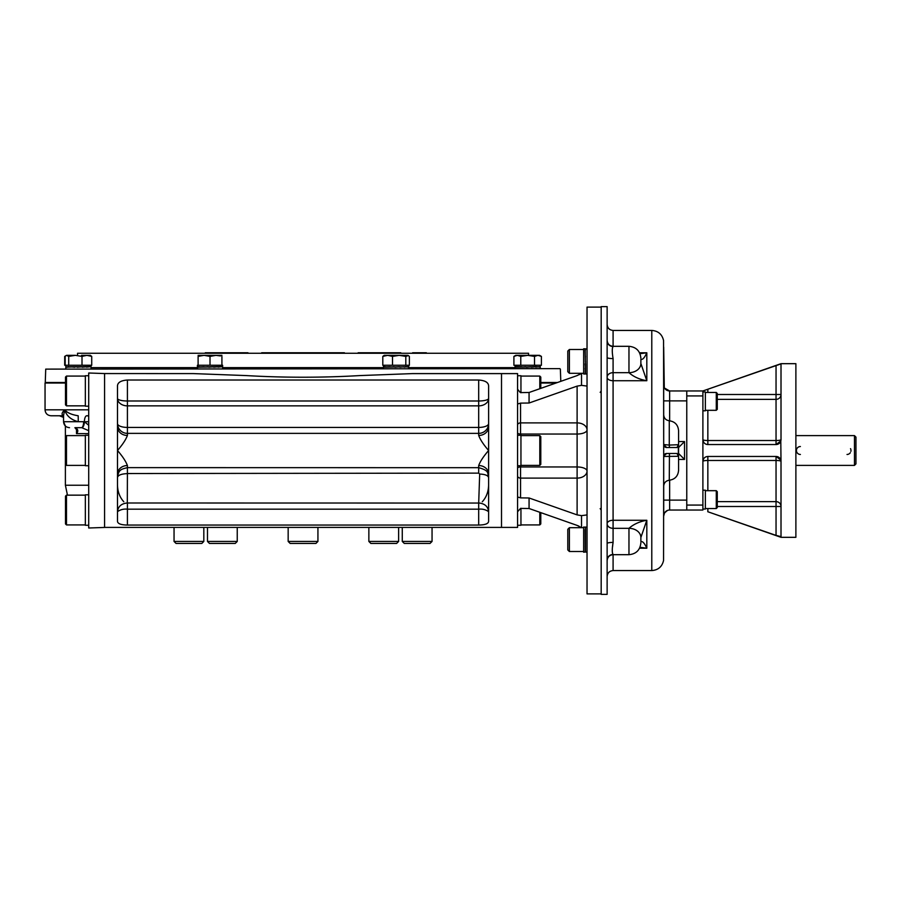 <?xml version="1.0" encoding="UTF-8"?>
<svg xmlns="http://www.w3.org/2000/svg" width="901" height="901" viewBox="0 0 901 901"><rect width="100%" height="100%" fill="white"/><g stroke="black" fill="none" stroke-linecap="round" stroke-linejoin="round"><path stroke-width="1.35" d="M702.893 490.189L705.37 490.189L705.37 509.042L702.893 509.042M702.893 391.958L705.37 391.958L705.37 410.811L702.893 410.811M76.033 366.91L75.312 366.842L76.033 366.91M65.886 367.225L72.699 366.91L68.318 366.853M68.836 366.662L65.874 367.09M515.102 367.225L539.688 366.797M516.498 367.225L515.102 366.797L516.498 367.225M522.839 367.124L522.163 367.067M520.654 366.91L520.057 366.842M527.603 367.124L526.927 367.067M525.193 366.91L524.483 366.842M530.07 366.91L529.394 366.842M529.27 366.853L529.923 366.921M538.809 366.797L535.723 367.146M524.528 366.842L525.249 366.91M526.972 367.056L527.659 367.124M533.764 367L531.399 367.191M531.399 366.797L526.511 367.225M521.792 366.797L515.665 366.662M520.26 366.831L520.879 366.887M522.411 367.045L523.064 367.101M540.262 367L540.262 365.265L515.057 365.265L515.057 367M530.115 366.786L530.779 366.842M525.193 366.786L525.925 366.842M526.511 366.898L521.916 366.944M527.659 367L528.335 367.056M520.654 366.786L521.274 366.842M522.839 367L523.515 367.067M515.09 366.662L516.442 367.09M526.646 366.944L535.712 366.673M540.217 367.09L535.825 366.662M533.674 366.887L531.534 367.09M197.465 367.225L222.051 366.797M198.862 367.225L197.465 366.797M205.191 367.124L204.527 367.067M203.007 366.91L202.421 366.842M209.967 367.124L209.28 367.067M207.557 366.91L206.847 366.842M212.422 366.91L211.746 366.842M221.173 366.797L218.076 367.146M218.076 366.797L213.751 367.191M213.751 366.797L208.863 367.225M204.144 366.797L200.326 366.921M202.612 366.831L203.232 366.887M204.764 367.045L205.417 367.101M200.337 366.921L198.017 366.662L197.409 368.633M222.615 367L222.615 365.265L197.409 365.265L197.409 367M222.006 366.662L204.268 366.944M212.467 366.786L213.143 366.842M207.557 366.786L208.277 366.842M210.012 367L210.688 367.056M203.007 366.786L203.626 366.842M205.191 367L205.879 367.067M198.017 366.662L197.454 367.09M585.346 538.888L585.413 539.609M585.504 551.975L583.657 552.212L583.657 527.006L585.504 527.254L585.492 551.581M585.368 544.914L585.301 544.238M587.035 552.212L585.211 551.998L585.132 529.563M585.076 349.025L585.346 362.112L585.211 349.002L587.035 348.788M585.492 363.689L585.492 373.352M585.627 349.025L585.211 350.838M585.29 373.994L583.657 373.994L583.657 348.788L585.29 348.788M585.492 368.498L585.098 363.846M585.492 371.944L585.143 368.385M585.29 356.571L585.346 355.906M585.29 361.391L585.346 360.659M585.368 356.086L585.301 356.762M585.413 356.571L585.346 357.246M585.211 373.78L585.413 361.391M585.29 534.789L585.346 534.124M585.29 544.429L585.346 543.754M585.492 550.162L585.143 546.614M585.368 534.316L585.301 534.98M585.335 543.562L585.267 544.238M587.035 527.006L585.211 527.22M585.346 529.214L585.413 527.006M585.413 544.429L585.346 545.094M585.413 534.789L585.346 535.464M383.533 367.225L408.119 366.797M384.93 367.225L383.533 366.797M391.259 367.124L390.595 367.067M389.086 366.91L388.489 366.842M396.035 367.124L395.348 367.067M393.624 366.91L392.915 366.842M398.49 366.91L397.825 366.842M407.162 367.011L405.777 366.797M407.241 366.797L404.144 367.146M404.144 366.797L399.83 367.191M399.83 366.797L394.931 367.225M390.223 366.797L386.394 366.921M397.701 366.853L398.355 366.921M407.995 355.343L409.369 356.402L409.369 365.265L383.477 365.265L383.477 367M405.687 366.662L408.074 367.09M404.144 366.898L390.336 366.944M398.546 366.786L399.211 366.842M393.624 366.786L394.345 366.842M396.08 367L396.767 367.056M389.086 366.786L389.705 366.842M391.259 367L391.946 367.067M384.096 366.662L386.484 366.944M404.256 366.944L408.649 366.662L408.682 368.633M408.074 366.662L408.649 367.09M72.576 366.797L90.472 366.797M67.282 367.225L65.886 366.797M74.704 367.225L70.379 366.797M78.387 367.124L77.711 367.067M75.977 366.91L75.267 366.842M80.853 366.91L80.178 366.842M86.507 366.797L82.182 367.191M82.182 366.797L77.295 367.225M71.044 366.831L71.663 366.887M80.054 366.853L80.707 366.921M89.593 366.797L86.507 367.146M77.756 367.056L78.443 367.124M91.046 367L91.046 365.265L64.692 365.265L64.692 356.402L65.66 355.906M90.438 366.662L72.699 366.944M80.899 366.786L81.563 366.842M78.443 367L79.119 367.056M71.438 366.786L72.057 366.842M847.019 454.464A3.964 3.964 0 0 0 847.773 454.397M847.818 454.386A3.964 3.964 0 0 0 848.877 454.003M849.575 453.541A3.964 3.964 0 0 0 850.319 452.707M850.893 451.356A3.964 3.964 0 0 0 850.972 450.117M850.814 449.329A3.964 3.964 0 0 0 850.533 448.664M800.381 446.536A3.964 3.964 0 0 0 796.416 450.5A3.964 3.964 0 0 0 800.381 454.464M854.463 435.611L854.463 465.389L855.95 463.891L855.95 437.109L854.463 435.611L795.887 435.611M707.792 511.734L781.009 537.323L795.887 537.323L795.887 363.677L781.009 363.677L702.893 390.966L702.893 439.587C703.242 442.661 704.897 444.317 707.848 444.542A4.967 4.967 0 0 1 702.893 439.587L702.893 510.034L669.646 510.034L669.646 500.111L663.688 500.111M717.275 394.492L781.009 394.492A4.967 4.865 0 0 1 776.043 399.368L776.043 365.603L702.893 390.966L686.765 390.966L686.765 510.034M780.953 440.285A4.967 4.967 0 0 0 781.009 439.587L780.795 441.017L776.043 444.542A4.967 4.967 0 0 0 776.403 444.531M776.459 444.531A4.967 4.967 0 0 0 780.885 440.69M780.671 459.623A4.967 4.967 0 0 1 780.795 459.983L776.043 456.458A4.967 4.967 0 0 1 776.775 456.514M777.225 456.593A4.967 4.967 0 0 1 779.804 458.181M707.848 490.685L707.848 460.467A4.967 0.946 180 0 0 702.893 461.413C703.242 458.339 704.897 456.683 707.848 456.458L707.848 460.467L776.043 460.467A4.967 0.946 180 0 1 781.009 461.413L781.009 536.636L776.043 535.397L776.043 506.508L781.009 506.508A4.967 4.865 180 0 0 776.043 501.632L776.043 506.508L717.275 506.508M780.795 441.017L781.009 461.413M717.275 501.632L776.043 501.632L776.043 456.458L707.848 456.458M707.848 410.315L707.848 444.542L776.043 444.542L776.043 440.533L707.848 440.533A4.967 0.946 -0 0 1 702.893 439.587M781.009 364.364L781.009 439.587A4.967 0.946 0 0 1 776.043 440.533L776.043 399.368L717.275 399.368M706.35 389.761L705.325 390.122M781.009 363.88L776.043 365.603M778.487 364.792L777.878 364.984M778.013 536.061L779.827 536.591M707.848 508.547L707.848 511.757L776.043 535.397M702.893 395.922L686.765 395.922L686.765 401.384M702.893 505.078L686.765 505.078L686.765 499.616M569.376 349.487L567.788 351.063L567.788 371.708L569.376 373.296L569.376 349.487L583.657 349.487M569.376 527.704L567.788 529.292L567.788 549.937L569.376 551.513L569.376 527.704L583.657 527.704M716.284 508.547L717.275 507.556L717.275 491.676L716.284 490.685L716.284 508.547L705.37 508.547M716.284 490.685L705.37 490.685M716.284 410.315L717.275 409.324L717.275 393.444L716.284 392.453L716.284 410.315L705.37 410.315M601.181 510.067L600.179 508.592M600.179 392.408L601.181 390.933M663.688 414.809C663.992 418.255 665.85 420.238 669.274 420.756L669.274 445.083L678.363 444.711L677.023 447.527L666.672 447.527L663.688 444.553L669.274 445.083L669.454 447.527M663.722 515.406L663.688 456.458A2.973 2.973 0 0 1 663.722 456.052L666.672 453.473L677.023 453.473L678.363 456.289L663.688 456.458L663.688 444.553A2.973 2.973 0 0 0 666.65 447.527M664.285 387.599L663.688 347.099L663.688 444.542A2.973 2.973 0 0 0 663.722 444.948M663.722 456.052L663.688 456.447A2.973 2.973 0 0 1 666.65 453.473M678.577 441.569L684.535 441.569L678.577 447.527M678.577 453.473L684.535 459.431L678.577 459.431M678.363 456.289L678.363 444.711M663.688 459.431L663.688 486.191C663.992 482.745 665.85 480.762 669.274 480.244L669.454 453.473M669.274 480.244C674.973 479.388 678.07 476.088 678.577 470.345L678.577 430.655C678.07 424.912 674.973 421.612 669.274 420.756M667.359 390.505L664.555 388.094L669.646 390.966A5.958 5.958 0 0 1 663.688 385.009A5.958 5.958 0 0 0 669.646 390.966L686.765 390.966M669.646 510.034A5.958 5.958 0 0 0 663.688 515.991L664.521 512.951M639.98 547.301L646.817 548.213C644.542 543.202 642.559 541.028 640.87 541.681L640.87 541.704A11.904 7.58 0 0 0 640.87 541.704L640.87 537.492L646.817 520.271L613.085 520.271L613.085 358.587C612.004 352.054 612.004 348.045 613.085 346.536A5.958 5.857 -0 0 1 607.128 340.679L607.128 306.622L601.181 306.622L601.181 594.378L607.128 594.378L607.128 340.679M640.87 358.215C640.16 350.985 636.196 347.009 628.966 346.311L628.966 372.676A11.904 9.179 0 0 0 640.87 363.508L646.817 380.729C639.575 379.479 633.617 376.798 628.966 372.687L628.966 372.687A11.904 9.19 0 0 0 640.87 363.486L640.87 359.319C642.559 359.972 644.542 357.798 646.817 352.787L639.552 352.787M639.98 353.699L646.817 352.787L646.817 380.729L613.085 380.729A5.958 3.458 180 0 1 607.128 377.271A5.958 4.595 180 0 1 613.085 372.676L628.966 372.676M640.87 363.508L646.817 380.729M640.87 542.785C640.16 550.015 636.196 553.991 628.966 554.689L628.966 528.324A11.904 9.179 -0 0 1 640.87 537.492L640.87 537.492A11.904 9.19 0 0 0 628.966 528.324C633.617 524.202 639.575 521.521 646.817 520.271L646.817 548.213L639.552 548.213M607.128 357.539L607.128 357.539A5.958 1.047 180 0 0 613.085 358.587M612.489 547.144L613.085 542.413A5.958 1.047 -0 0 0 607.128 543.461M628.966 528.324L613.085 528.324L613.085 520.271A5.958 3.458 180 0 0 607.128 523.729A5.958 4.595 180 0 0 613.085 528.324L613.085 542.413C612.004 548.946 612.004 552.966 613.085 554.464A5.958 5.857 180 0 0 607.128 560.298A5.958 5.857 180 0 1 607.128 560.298M663.688 400.889L686.765 400.889L686.765 500.111L669.646 500.111L669.646 480.222M587.035 514.921L581.517 515.642L577.113 514.888L529.067 497.983L520.553 497.881L517.579 497.014L517.579 511.745L520.553 508.401L529.067 508.502L577.113 525.407L581.629 527.704M520.249 392.487L517.579 389.255L517.579 403.986L520.553 403.119L529.067 403.017L577.113 386.112L581.517 385.358L587.035 386.079M581.629 373.296L577.248 375.537M579.275 374.67L581.393 373.453M578.949 526.161L578.296 525.869M578.183 525.824L577.113 525.407M517.579 403.986L517.579 497.014M104.584 373.555L88.715 373.003L88.715 527.997L104.584 527.445L104.584 373.555L193.456 373.6L246.3 375.582C284.119 377.767 321.95 377.767 359.803 375.582L412.635 373.6L501.508 373.6L501.508 527.4L517.579 527.4L517.579 511.745M104.584 527.4L501.508 527.4L501.508 373.6L517.579 373.6L517.579 389.255M520.553 392.599L529.067 392.498L577.113 375.593M601.181 307.117L587.035 307.117L587.035 593.883L601.181 593.883M45.726 369.117L559.87 368.633L45.726 369.117L45.264 382.508L65.491 382.508M528.549 355.343L528.549 353.26L77.542 353.26L528.549 353.26M426.342 352.753L412.613 352.753M400.787 352.753L358.136 352.753M344.407 352.753L261.684 352.753M247.955 352.753L205.304 352.753M432.052 541.445L402.274 541.445L404.267 543.427L430.059 543.427L432.052 541.445L432.052 527.4M370.84 543.427L368.858 541.445L370.84 543.427L396.643 543.427L398.625 541.445L398.625 527.4M368.858 527.4L368.858 541.445L398.625 541.445L396.643 543.427M317.929 541.445L288.162 541.445L290.145 543.427L315.947 543.427L317.929 541.445L317.929 527.4M203.817 541.445L174.051 541.445L176.033 543.427L201.835 543.427L203.817 541.445L203.817 527.4M174.051 541.445L174.051 527.4M235.262 543.427L237.245 541.445L207.478 541.445L209.46 543.427L235.262 543.427L237.245 541.445L237.245 527.4M66.483 405.844L66.483 376.077L65.491 377.069L65.491 404.853L66.483 405.844L85.336 405.844M66.483 465.389L66.483 435.611L65.491 436.613L65.491 464.387L66.483 465.389L85.336 465.389M66.483 524.923L66.483 495.156L65.491 496.147L65.491 523.932L66.483 524.923L85.336 524.923M539.8 435.611L539.8 465.389L540.791 464.387L540.791 436.613L539.8 435.611L520.947 435.611M540.791 388.365L540.791 377.069L539.8 376.077L520.947 376.077M539.8 388.714L539.8 376.077M539.8 512.286L539.8 524.923L540.791 523.932L540.791 512.635M539.8 524.923L520.947 524.923M517.579 465.727L520.947 465.727L520.947 435.273L517.579 435.273M520.947 392.712L520.947 375.728L517.579 375.728M517.579 525.272L520.947 525.272L520.947 508.288M88.715 406.193L85.336 406.193L85.336 375.728L88.715 375.728M88.715 465.727L85.336 465.727L85.336 435.273L88.715 435.273M88.715 525.272L85.336 525.272L85.336 494.807L88.715 494.807M520.778 356.402L527.659 355.343L539.564 355.343L541.411 356.402L541.411 365.265L534.53 365.265L534.53 356.402L527.659 355.343L515.755 355.343L513.908 356.402L513.908 365.265L520.778 365.265L520.778 356.402L517.343 355.343L513.908 356.402M517.94 355.377L518.559 355.478M518.83 355.546L519.945 355.963M541.411 356.402L537.965 355.343L534.53 356.402M538.46 355.366L539.158 355.478M539.451 355.546L540.566 355.963M385.009 365.265L382.801 365.265L382.801 356.402L384.175 355.343L387.667 355.343L382.801 356.402M408.412 355.58L405.81 356.402L399.166 355.343L404.504 355.343M387.667 355.343L399.166 355.343L392.521 356.402L387.667 355.343M407.59 355.343L399.166 355.343M405.81 356.402L405.81 365.265M392.521 356.402L392.521 365.265M221.916 355.343L216.071 355.343M220.452 355.963L215.97 355.343L210.012 356.402L204.054 355.343L198.107 356.402L198.107 365.265M216.814 355.366L218.053 355.478M218.526 355.546L220.43 355.951M205.09 355.377L206.149 355.478M206.611 355.546L208.548 355.963M204.043 355.343L198.107 355.343M215.97 355.343L204.054 355.343M210.012 356.402L210.012 365.265M221.916 356.402L221.916 365.265M75.357 355.343L66.528 355.343L68.713 356.402L75.357 355.343L82.002 356.402L86.856 355.343L91.722 356.402L90.348 355.343L81.518 355.343M66.111 355.58L65.165 356.402L65.165 365.265M68.713 356.402L68.713 365.265M91.722 356.402L91.722 365.265M82.002 356.402L82.002 365.265M65.491 383.026L45.05 383.026L45.05 409.82C45.399 413.435 47.393 415.417 51.008 415.766L63.543 415.766C61.291 414.719 61.673 412.737 64.692 409.82L45.05 409.82M555.973 383.026L540.791 383.026M88.715 421.724L84.401 421.736A5.958 2.376 92.6 0 1 81.788 427.682L88.715 430.678M88.715 415.766L86.778 415.766A5.958 2.388 -90 0 0 84.401 421.724L88.715 425.261M63.554 415.541L63.554 421.724L78.263 421.724C70.931 419.753 66.404 415.789 64.692 409.82L63.554 415.541L64.692 409.82C67.091 412.737 71.596 414.719 78.196 415.766L78.263 421.724L83.624 421.724A5.958 2.072 90 0 1 81.552 427.682L81.788 427.682M74.907 427.682A5.958 2.174 -87.4 0 0 74.941 427.682C78.105 429.067 78.624 431.061 76.506 433.629L76.788 429.946L74.907 427.682A5.958 2.174 -87.4 0 0 74.907 427.682L81.552 427.682M78.196 415.766C71.596 414.719 67.091 412.737 64.692 409.82L88.715 409.82M488.612 485.234C488.41 491.856 486.303 497.363 482.294 501.767M123.809 501.767C119.799 497.397 117.693 491.89 117.49 485.234M478.69 435.465C480.233 439.643 483.544 444.655 488.612 450.5L488.612 426.871A9.922 8.593 -0 0 1 478.69 435.465L478.69 433.37A9.922 9.787 0 0 0 488.612 423.583A9.922 3.841 0 0 1 478.69 427.434L127.413 427.434A9.922 3.841 -0 0 1 117.49 423.583A9.922 9.787 180 0 0 127.413 433.37L127.413 435.465A9.922 8.593 0 0 1 117.49 426.871L117.49 474.129A9.922 8.593 180 0 1 127.413 465.535C125.858 461.357 122.559 456.345 117.49 450.5C122.559 444.655 125.858 439.643 127.413 435.465M488.612 426.871L488.612 386.608C488.838 382.711 485.538 380.515 478.69 380.019L478.69 400.99L127.413 400.99L127.413 433.37L478.69 433.37L478.69 400.99A9.922 2.568 180 0 0 488.612 398.422A9.922 7.445 0 0 1 478.69 405.867L127.413 405.867A9.922 7.445 0 0 1 117.49 398.422A9.922 2.568 180 0 0 127.413 400.99L127.413 380.019C120.554 380.526 117.243 382.722 117.49 386.608L117.49 426.871M478.78 502.995C484.704 503.546 487.982 506.441 488.612 511.667C485.718 509.606 482.407 508.783 478.69 509.178L127.413 509.178C123.685 508.783 120.374 509.606 117.49 511.667L117.49 511.633C118.11 506.441 121.387 503.546 127.311 502.995L478.69 503.051L479.681 474.05C485.065 474.275 488.038 475.458 488.612 477.586L488.612 477.586C486.912 473.96 490.741 470.908 478.69 467.687L478.69 465.535A9.922 8.593 180 0 1 488.612 474.129L488.612 450.5C483.544 456.345 480.233 461.357 478.69 465.535M479.681 474.05L478.69 473.126L127.413 473.532L127.311 502.995M127.311 473.622C121.387 473.858 118.11 475.131 117.49 477.44L117.49 477.406C118.662 469.748 120.7 469.331 127.413 467.63L478.69 467.687L478.69 473.126M488.612 521.274L488.612 521.251C488.5 523.672 485.188 524.945 478.69 525.058L127.413 525.058C120.925 524.945 117.614 523.672 117.49 521.251L117.524 521.645M117.524 521.69L117.817 522.434M482.339 524.855L483.296 524.72M484.67 524.45L486.146 523.999M486.72 523.74L487.858 522.952M478.69 380.019L127.413 380.019M117.49 474.129L117.49 521.251M488.612 521.251L488.612 474.129M707.848 392.453L707.848 389.243M684.535 441.569L684.535 459.431M663.688 456.368L663.564 560.433C662.122 566.706 658.203 570.085 651.783 570.57L651.783 330.43C658.203 330.915 662.122 334.294 663.564 340.567L663.688 444.632M669.646 390.966L669.646 420.778M613.085 346.536L613.085 330.43C609.47 330.081 607.488 328.099 607.128 324.473M651.783 570.57L613.085 570.57L613.085 554.464M520.553 497.881L520.553 478.104A2.973 2.106 0 0 1 517.579 475.998M577.113 514.888L577.113 478.104L520.553 478.104L520.553 466.966A2.973 1.239 -0 0 0 517.579 468.205M517.579 432.795A2.973 1.239 0 0 0 520.553 434.034L520.553 435.273M520.553 465.727L520.553 466.966L577.113 466.966L577.113 478.104A9.922 7.017 180 0 0 587.035 471.088A9.922 4.122 0 0 0 577.113 466.966L577.113 434.034A9.922 4.122 180 0 0 587.035 429.912A9.922 7.017 0 0 0 577.113 422.896L577.113 386.112M520.553 403.119L520.553 422.896L577.113 422.896L577.113 434.034L520.553 434.034L520.553 422.896A2.973 2.106 0 0 0 517.579 425.002M581.517 373.374L581.517 385.358M581.517 515.642L581.517 527.626M529.067 392.498L529.067 403.017M529.067 497.983L529.067 508.502M540.791 382.508L557.437 382.508M91.046 367.642L197.409 367.642M222.615 367.642L383.477 367.642M408.682 367.642L515.057 367.642M76.506 427.682L76.506 433.629L88.715 433.629M86.778 415.766A5.958 5.282 -90 0 1 88.715 416.183M88.715 485.234L65.39 485.234L67.462 495.156M127.413 473.532L127.413 465.535M127.413 525.058L127.413 503.051M478.69 525.058L478.69 503.051M65.841 367.124L65.841 368.633M540.262 367.124L540.262 368.633M515.057 367.124L515.057 368.633M222.615 367.124L222.615 368.633M587.035 373.994L585.413 373.994M383.477 367.124L383.477 368.633M408.682 365.265L408.682 367M91.046 367.124L91.046 368.633M65.841 365.265L65.841 367M854.463 465.389L795.887 465.389M569.376 373.296L583.657 373.296M569.376 551.513L583.657 551.513M716.284 392.453L705.37 392.453M664.037 445.927L664.487 446.569M664.645 446.727L665.332 447.2M664.003 455.14L664.544 454.374M664.589 454.329L665.355 453.777M663.688 451.345L663.688 449.655M663.699 385.38L663.913 386.597M664.431 513.108L664.105 513.818M664.026 514.02L663.812 514.798M664.555 512.906L667.359 510.495M628.966 346.311L613.085 346.311C609.47 345.95 607.488 343.968 607.128 340.353M628.966 554.689L613.085 554.689C609.47 555.05 607.488 557.032 607.128 560.647M613.085 570.57C609.47 570.919 607.488 572.901 607.128 576.527M651.783 330.43L613.085 330.43M560.366 369.117L560.794 381.326M77.542 355.343L77.542 353.26M402.274 541.445L402.274 527.4M288.162 541.445L288.162 527.4M207.478 541.445L207.478 527.4M66.483 376.077L85.336 376.077M66.483 435.611L85.336 435.611M66.483 495.156L85.336 495.156M539.8 465.389L520.947 465.389M66.528 355.343L64.692 356.402M65.39 485.234L65.39 426.027L63.554 421.724C63.903 425.34 65.897 427.322 69.512 427.682M63.554 417.422L59.443 415.766"/></g></svg>
